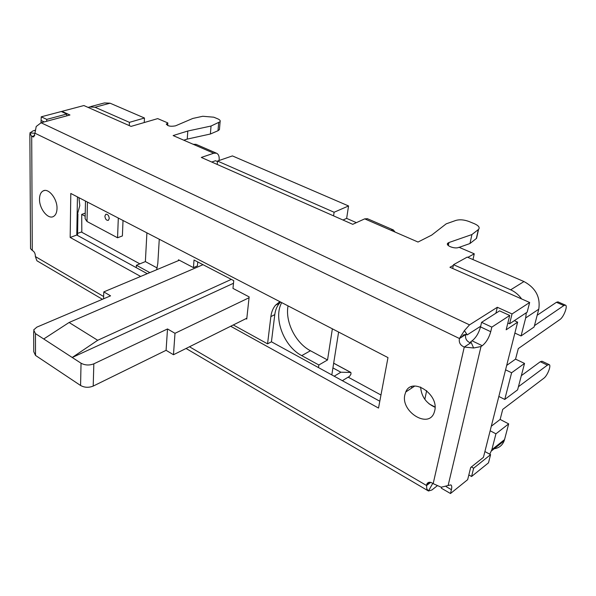 <?xml version="1.0" encoding="UTF-8"?>
<svg xmlns="http://www.w3.org/2000/svg" width="596" height="596" viewBox="0 0 596 596"><rect width="100%" height="100%" fill="white"/><g stroke="black" fill="none" stroke-linecap="round" stroke-linejoin="round"><path stroke-width="0.89" d="M230.674 326.258L378.52 408.066L387.989 357.607L70.797 193.462L70.172 237.446L140.656 276.447M189.483 346.76L426.594 485.524L426.81 484.168C428.077 481.806 430.2 481.635 433.173 483.654L464.262 347.058C460.254 345.308 458.659 342.462 459.464 338.521L34.948 133.213L33.711 136.938L31.707 136.477L32.281 250.469C34.397 251.609 35.425 253.635 35.373 256.563L103.637 296.517M39.507 199.109C39.567 195.026 40.752 192.314 43.046 190.973C48.403 187.606 57.387 198.796 57.015 208.481C56.911 212.4 55.786 215.029 53.633 216.378C48.254 219.976 39.224 208.853 39.507 199.109M404.855 394.79L405.757 391.989C411.694 376.575 439.185 394.008 434.7 410.778L434.126 412.7C428.435 429.09 400.549 411.598 404.855 394.79M102.423 299.296L36.907 260.772L35.373 256.563M471.384 466.944L473.641 468.203L490.59 454.651L484.898 451.552M380.971 395.014L348.161 377.164M139.859 263.849L81.354 232.023L77.569 233.394M437.233 485.792L431.914 489.979L428.464 491L432.763 483.341M490.59 454.651L488.482 462.846L471.578 476.495L468.828 474.945M144.47 118.015L110.074 103.197L95.01 107.235L89.348 106.952L88.275 107.489L129.287 125.607L129.429 122.351L144.47 118.015L144.247 122.538M95.01 107.235L129.429 122.351M348.556 205.955L232.41 155.914L217.525 161.047L217.227 164.459L333.574 215.864L334.103 212.258L348.556 205.955L346.649 218.382L356.378 222.658M217.525 161.047L334.103 212.258M452.684 268.483L521.627 298.946C518.699 294.819 515.048 291.779 510.683 289.812L523.981 281.55L467.234 257.1L453.489 264.699L452.684 268.483L449.935 267.269L453.347 265.384M453.489 264.699L510.683 289.812M518.431 386.715L547.426 365.125L540.296 361.742L542.002 361.228L549.117 364.596C551.561 365.184 547.441 375.748 543.813 378.259L502.726 409.392L500.141 419.442L508.671 423.875L495.932 433.821L490.158 430.759M495.932 433.821L491.856 449.697L504.544 439.602L508.671 423.875M489.756 454.197L491.856 449.697M85.168 216.221L81.704 214.389L81.831 232.276M123.022 220.483L122.389 235.934L117.554 237.774L118.313 218.047M525.687 317.929L521.06 335.943L534.098 327.01L538.769 309.197L525.687 317.929L526.283 312.751M514.877 333.075L521.06 335.943M511.606 372.761L504.76 399.439L517.611 389.836L524.54 363.433L511.606 372.761L505.579 369.818M498.845 396.444L504.76 399.439M558.132 301.934L565.388 305.122C568.107 305.621 563.727 317.147 559.935 319.523L518.311 348.585L515.547 359.127L524.54 363.433M538.769 309.197C540.565 297.106 535.633 287.89 523.981 281.55M211.729 162.03L215.514 160.726L217.473 161.59M110.074 103.197L104.397 102.937L90.748 106.572M492.877 448.885C498.42 448.497 502.19 445.793 504.179 440.787L504.544 439.602M34.948 133.213L36.207 126.494L41.079 122.769L69.963 114.998L61.932 111.348L83.88 105.544L88.275 107.489M129.287 125.607L131.053 126.389L157.709 118.611L167.834 122.932L166.351 124.408M183.777 140.194L187.233 139.099L187.807 131.016L211.036 126.039L220.11 121.718C220.587 120.675 219.76 119.692 217.615 118.775L213.763 117.196L202.767 116.265L192.799 118.455L175.537 125.838C170.471 126.754 167.416 126.099 166.388 123.856M187.807 131.016L173.138 135.568L193.141 144.269L196.188 144.403M219.075 160.51L219.164 159.475C219.358 156.189 218.456 154.096 216.452 153.194L213.763 153.232L201.314 157.433L217.227 164.459M333.574 215.864L352.728 224.327L364.707 218.859L367.501 218.739M395.073 232.06L393.367 229.959L390.909 230.257L418.019 242.036L431.705 235.092L446.195 223.843L455.955 220.393C459.74 219.343 464.075 219.708 468.955 221.489L474.364 223.701C478.655 225.631 480.048 227.538 478.551 229.408L471.928 234.548L448.952 242.52L447.849 243.146L447.551 244.598M472.986 259.573L474.267 253.799L458.987 247.265C455.366 249.471 444.899 245.567 447.849 243.146M474.267 253.799L467.838 257.36M521.627 298.946L529.65 302.485L512.046 313.958L497.325 307.283L469.514 324.865L464.411 330.624L459.59 338.23L465.685 334.334M342.983 220.021L346.649 218.382M187.233 139.099L210.388 134.011L218.002 130.725L219.432 129.623L219.514 128.654M459.173 247.347L469.968 243.526L476.577 238.318L477.068 236.12M480.674 326.243L467.234 334.87L466.593 334.565C463.643 334.594 462.444 335.094 462.98 336.062M507.852 322.987L509.595 323.784L527.162 312.17L529.65 302.485M210.388 134.011L211.036 126.039M167.677 125.518L167.834 122.932M515.547 359.127L506.697 365.4M534.448 325.662L563.853 305.554L556.433 302.291L537.182 315.247M565.388 305.122L563.853 305.554M557.983 301.867L556.433 302.291M549.117 364.596L547.426 365.125M500.141 419.442L491.305 426.222M540.296 361.742L521.329 375.666M473.641 468.203L471.578 476.495M430.662 482.358L426.594 485.524L426.736 488.66L428.248 490.843M491.834 327.122L509.714 315.47L499.575 310.859L481.59 322.339L491.834 327.122L490.732 331.704C488.929 337.977 486.09 342.648 482.238 345.717L481.009 346.537L448.132 485.502L441.204 487.23L433.173 483.654M448.132 485.502L450.874 484.891C451.82 485.524 452.006 487.126 451.418 489.681L450.502 493.518L467.666 479.653L470.669 467.51L483.43 457.348L517.633 322.153L506.168 329.789L509.714 315.47M481.59 322.339L480.518 326.899C478.752 333.157 475.928 337.798 472.062 340.823L482.238 345.717M470.818 341.627L473.619 347.997L464.262 347.058L470.453 343.005L470.818 341.627L472.062 340.823M441.591 487.237L441.368 488.206L450.502 493.518M473.619 347.997L481.009 346.537M470.512 342.976C466.519 341.247 464.925 338.424 465.744 334.498L459.464 338.521M467.234 334.87L464.411 330.624M34.784 135.62L31.707 136.477L29.852 132.982L33.108 130.844L35.142 130.248M34.955 133.251L29.86 132.938M46.734 121.241L46.741 119.386L66.774 114.022L66.752 115.862M76.959 235.137L77.547 234.921L77.92 214.091M32.281 250.469L30.53 248.644L29.86 134.167M40.997 122.791L41.243 116.816L46.741 119.386M66.774 114.022L61.276 111.526L41.243 116.816M103.562 298.812L103.786 291.898L178.442 260.616L178.502 259.781L193.432 267.626L197.425 265.905L197.745 261.949M147.249 273.683L76.772 235.033L77.45 196.904M379.808 401.227L271.433 341.791L267.559 343.847L270.867 316.61C271.448 311.976 273.02 308.162 275.575 305.145L279.882 301.658M270.867 316.61L274.786 314.621L271.433 341.791M274.786 314.621C275.374 310.002 276.946 306.188 279.517 303.185L280.612 302.038M233.289 324.954L267.559 343.847M159.266 239.242L157.828 263.328L156.644 269.75M246.833 318.219L249.054 297.754L174.993 333.306L173.473 354.732L246.833 318.219L246.737 319.061L245.969 318.644M193.432 267.626L194.028 260.02L233.751 280.656L232.976 288.397L249.15 296.897L249.054 297.754M70.172 237.446L76.772 235.033M35.522 355.425L80.572 385.485L81.041 363.21L35.44 333.604L35.522 355.425L33.756 351.707L33.659 331.562M179.366 260.228L178.442 260.616M173.473 354.732L166.083 350.314L93.207 386.081C88.752 387.854 84.535 387.653 80.572 385.485M81.041 363.21C85.064 365.348 89.326 365.549 93.833 363.828L167.513 328.955L174.993 333.306M231.308 279.39L97.692 340.286L72.228 357.488L233.49 283.271M167.513 328.955L166.083 350.314M281.714 302.612C273.057 317.959 283.875 346.455 301.725 355.626L310.449 350.739L327.539 359.969L318.86 364.99L301.725 355.626M318.86 364.99L318.465 367.59M136.283 267.671L136.402 265.265L145.372 261.599L157.158 267.962M149.834 272.603L136.402 265.265M146.907 232.85L145.372 261.599M338.61 332.054L331.816 374.906M342.357 380.688L349.606 376.285L351.022 374.005L350.865 372.455L340.852 372.217L332.926 367.911M332.367 328.821L327.539 359.969M334.185 376.21L340.852 372.217M288.054 305.89C284.962 321.698 295.601 343.05 310.449 350.739M43.739 338.982L69.099 322.488L97.692 340.286M203.012 264.684L69.099 322.488M103.786 291.898L110.565 295.839L36.81 327.152L33.659 329.953L35.44 333.604M78.933 197.671L79.804 205.568L77.122 215.439M411.68 388.078L411.523 386.655M420.62 387.042C421.357 396.519 426.17 403.254 435.035 407.262M61.932 111.817L61.932 111.348M495.902 313.198L497.325 307.283M509.595 323.784L512.046 313.958M514.341 320.648L517.633 322.153M429.098 403.879L435.035 407.038M426.662 390.663L424.821 399.335M469.968 243.526L471.928 234.548M85.496 201.068L85.116 218.672L87.009 221.489L117.554 237.774M104.881 216.177L105.738 214.329C107.675 214.053 108.852 215.432 109.262 218.464L108.42 220.296C106.475 220.587 105.298 219.216 104.881 216.177M81.704 214.389L85.235 213.152M213.763 153.232L193.141 144.269M390.909 230.257L364.707 218.859M41.079 122.769L469.514 324.865M218.002 130.725L218.672 122.806M446.061 486.582L451.418 489.681M490.732 331.704L480.518 326.899M34.471 130.472L35.067 130.755M44.208 121.927L41.251 120.534M93.833 363.828L93.207 386.081M350.679 372.411L333.671 363.225M448.319 245.574L448.952 242.52M476.353 238.512L478.327 229.602M87.448 202.074L87.009 221.489M219.432 129.623L220.11 121.718M491.499 450.889L504.179 440.787M186.056 348.466L428.464 491M429.276 482.253L426.81 484.168M275.575 305.145L279.517 303.185M333.678 363.173L350.865 372.455M43.046 190.973L44.514 190.496M405.757 391.989L414.764 386.037M476.577 238.318L478.551 229.408M367.203 218.613L393.367 229.959M195.846 144.254L216.452 153.194M105.738 214.329L106.17 214.18"/></g></svg>
